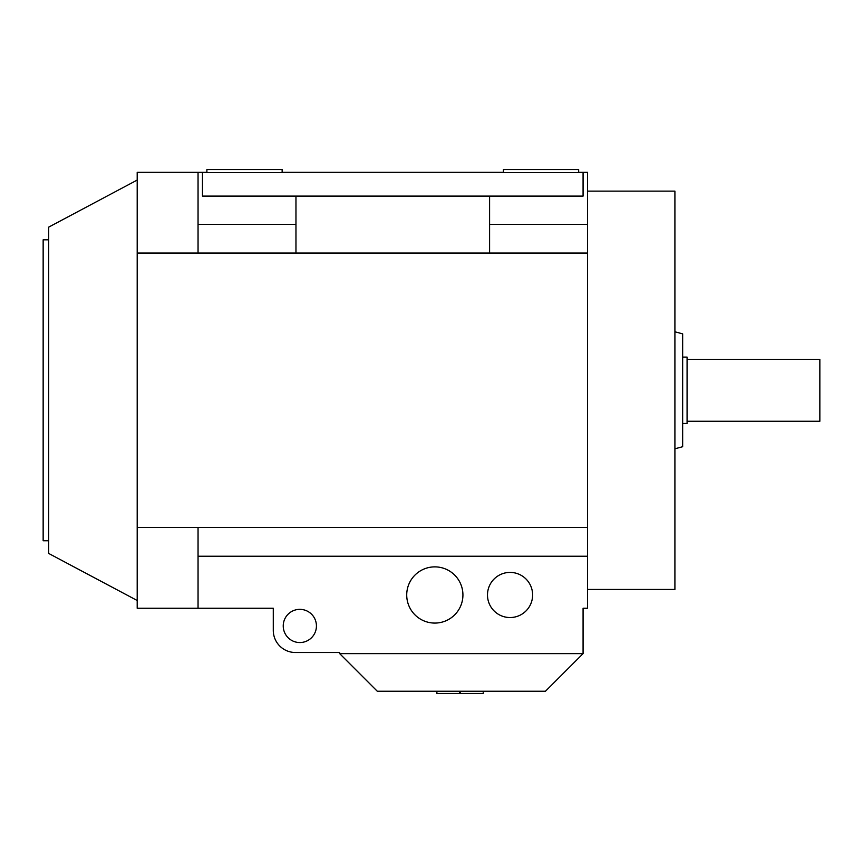<?xml version="1.0" encoding="UTF-8"?>
<svg xmlns="http://www.w3.org/2000/svg" width="863" height="863" viewBox="0 0 863 863"><rect width="100%" height="100%" fill="white"/><g stroke="black" fill="none" stroke-linecap="round" stroke-linejoin="round"><path stroke-width="1.29" d="M674.909 448.792L682.655 446.71L682.655 333.862L674.909 331.78M137.195 180.065L48.684 227.131L48.684 553.442L137.195 600.508M406.721 594.974A28.101 28.101 0 0 1 434.823 566.872A28.101 28.101 0 0 1 462.924 594.974A28.101 28.101 0 0 1 434.823 623.075A28.101 28.101 0 0 1 406.721 594.974M487.487 594.974A22.567 22.567 0 0 1 510.055 572.406A22.567 22.567 0 0 1 532.622 594.974A22.567 22.567 0 0 1 510.055 617.541A22.567 22.567 0 0 1 487.487 594.974M682.655 423.474L687.077 423.474L687.077 357.099L682.655 357.099M687.077 421.263L819.85 421.263L819.85 359.31L687.077 359.31M587.509 589.44L674.909 589.44L674.909 191.133L587.509 191.133M48.684 540.756L43.15 540.756L43.15 239.817L48.684 239.817M283.237 625.955A16.591 16.591 0 0 1 299.839 609.354A16.591 16.591 0 0 1 316.43 625.955A16.591 16.591 0 0 1 299.839 642.547A16.591 16.591 0 0 1 283.237 625.955M339.666 653.615L377.282 691.231L545.459 691.231L583.075 653.615L339.666 653.615L339.666 652.504L295.416 652.504A22.125 22.125 0 0 1 273.28 630.378L273.28 608.253L198.048 608.253L198.048 527.509L587.509 527.509L587.509 224.337L489.591 224.337M137.195 253.064L198.048 253.064L198.048 172.32L137.195 172.32L137.195 608.253L198.048 608.253M295.416 652.504L339.666 652.504M273.28 608.253L273.28 630.378M295.966 196.106L295.966 253.064M489.591 253.064L489.591 196.106M202.471 172.546L202.471 196.106L583.075 196.106L583.075 172.546L202.471 172.546M578.652 172.546L578.652 169.558L503.42 169.558L503.42 172.546M282.136 172.546L282.136 169.558L206.893 169.558L206.893 172.546M295.966 224.337L198.048 224.337M578.652 172.32L587.509 172.32L587.509 224.337M587.509 527.509L587.509 608.253L583.075 608.253L583.075 653.615M198.048 172.32L206.893 172.32M282.136 172.32L503.42 172.32M198.048 253.064L587.509 253.064M587.509 556.236L198.048 556.236M137.195 527.509L198.048 527.509M460.508 691.231L460.508 693.442L483.226 693.442L483.226 691.231M459.612 691.231L459.612 693.442L436.894 693.442L436.894 691.231"/></g></svg>
